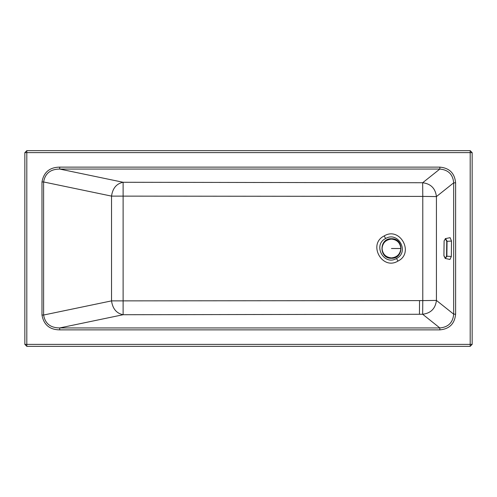 <?xml version="1.0" encoding="UTF-8"?>
<svg xmlns="http://www.w3.org/2000/svg" width="497" height="497" viewBox="0 0 497 497"><rect width="100%" height="100%" fill="white"/><g stroke="black" fill="none" stroke-linecap="round" stroke-linejoin="round"><path stroke-width="0.75" d="M26.807 150.653L470.193 150.653L472.15 152.61L472.15 344.39L470.193 346.347L26.807 346.347L24.85 344.39L24.85 152.61L26.807 150.653L26.807 152.61L24.85 152.61M455.619 182.828L453.693 182.828L453.693 314.172L455.619 314.172C454.687 323.758 449.425 328.995 439.833 329.878L59.708 329.878C49.619 329.71 43.711 324.765 41.984 315.036L41.984 181.964C43.711 172.235 49.619 167.29 59.708 167.122L439.833 167.122C449.425 168.005 454.687 173.242 455.619 182.828L455.619 314.172M59.708 329.878L59.708 327.939C50.477 327.877 45.109 323.572 43.606 315.036L111.533 300.884C112.657 308.767 116.515 313.383 123.119 314.725L59.708 327.939L439.833 327.939L422.667 314.259C430.818 313.228 435.409 308.612 436.428 300.418L453.693 314.172C452.897 322.603 448.282 327.188 439.833 327.939L439.833 329.878M41.984 181.964L43.606 181.964L43.606 315.036L41.984 315.036M439.833 167.122L439.833 169.061L422.667 182.741L123.119 182.275L59.708 169.061L439.833 169.061C448.282 169.812 452.897 174.397 453.693 182.828L436.428 196.582C435.409 188.388 430.818 183.772 422.667 182.741L422.779 196.396L111.533 196.116L111.533 300.884L422.779 300.604L422.667 314.259L123.119 314.725L123.119 182.275C116.515 183.617 112.657 188.233 111.533 196.116L43.606 181.964C45.109 173.428 50.477 169.129 59.708 169.061L59.708 167.122M422.779 300.604L436.428 300.418L436.428 196.582L422.779 196.396L422.779 300.604M445.287 238.641L450.127 237.678L451.518 241.082L451.338 256.489L449.971 259.471L445.213 258.44L446.871 256.371L447.045 241.132L445.542 238.622L444.101 240.865L443.927 255.812L444.094 240.896L445.349 238.858L446.747 241.3L451.518 241.082M444.156 255.955L445.126 258.229L446.573 256.191L446.747 241.3M391.512 238.864C403.906 238.411 403.844 258.682 391.45 258.148L391.387 258.148C378.987 258.602 379.056 238.33 391.45 238.864L391.512 238.864M391.45 238.722C404.067 238.181 404.067 258.825 391.45 258.291C378.832 258.825 378.832 238.181 391.45 238.722M24.85 344.39L26.807 344.39L26.807 152.61L470.193 152.61L470.193 344.39L472.15 344.39M472.15 152.61L470.193 152.61L470.193 150.653M26.807 346.347L26.807 344.39L470.193 344.39L470.193 346.347M419.437 314.253L419.543 300.604M397.954 261.087C414.616 252.992 400.01 226.265 384.2 235.913C367.538 244.008 382.143 270.735 397.954 261.087L396.525 258.477C383.995 266.125 372.421 244.94 385.629 238.523C398.19 230.95 409.69 251.998 396.525 258.477M385.629 238.523L384.2 235.913M451.338 256.489L446.573 256.191M400.849 248.506C400.259 242.865 397.146 239.734 391.506 239.107L391.45 239.107C385.784 239.703 382.647 242.84 382.05 248.506C382.64 254.147 385.753 257.278 391.387 257.906L391.45 257.906C397.115 257.303 400.247 254.172 400.849 248.506L391.45 248.506M443.927 255.812L445.213 258.44"/></g></svg>
